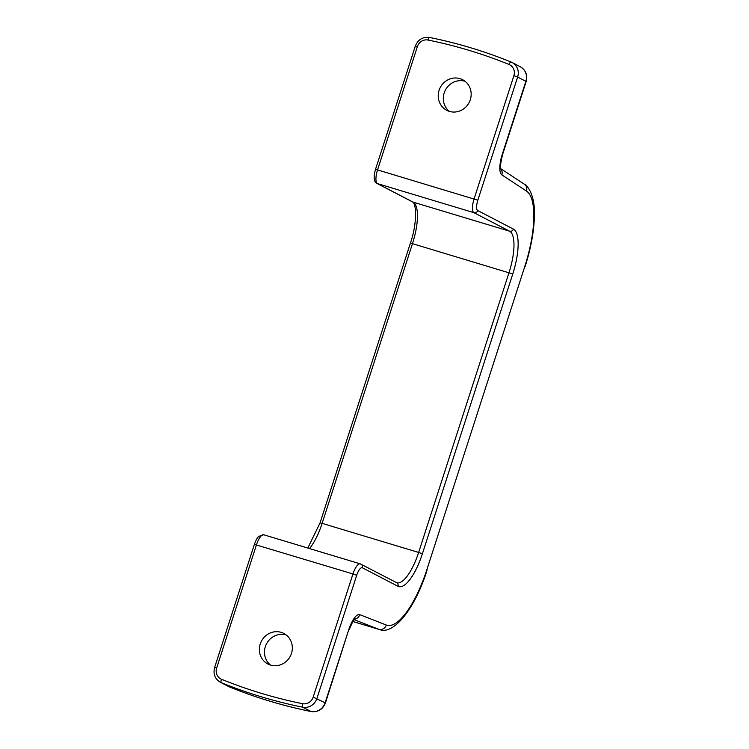 <?xml version="1.0" encoding="UTF-8"?>
<svg xmlns="http://www.w3.org/2000/svg" width="749" height="749" viewBox="0 0 749 749"><rect width="100%" height="100%" fill="white"/><g stroke="black" fill="none" stroke-linecap="round" stroke-linejoin="round"><path stroke-width="1.12" d="M286.221 634.983A17.236 16.272 -62.6 0 0 266.504 643.859A17.236 16.272 -62.6 0 0 270.576 665.093M281.137 632.343A17.236 16.272 -62.6 0 0 260.764 642.586A17.236 16.272 -62.6 0 0 267.908 664.007A17.236 16.272 -62.6 0 0 270.567 665.084A17.236 16.272 -62.6 0 0 290.94 654.841A17.236 16.272 -62.6 0 0 283.796 633.42A17.236 16.272 -62.6 0 0 281.137 632.343M449.4 111.395A17.236 16.272 117.4 0 1 446.75 110.318A17.236 16.272 117.4 0 1 439.607 88.897A17.236 16.272 117.4 0 1 459.98 78.645A17.236 16.272 117.4 0 1 462.639 79.731A17.236 16.272 117.4 0 1 469.773 101.143A17.236 16.272 117.4 0 1 449.4 111.395A17.236 16.272 117.4 0 1 445.346 90.17A17.236 16.272 117.4 0 1 465.054 81.295M307.802 548.053L320.057 522.877L322.117 523.364L412.502 243.547A37.6 12.171 106.8 0 0 413.064 202.118L377.402 183.599A12.536 4.054 -73.2 0 1 377.59 169.789L417.371 46.607A9.4 8.876 117.4 0 1 428.016 40.043A506.062 477.909 117.4 0 1 509.002 64.451A9.4 8.876 117.4 0 1 513.889 75.686L474.098 198.869A12.536 4.054 106.8 0 0 473.911 212.669L509.582 231.198A37.6 12.171 -73.2 0 1 509.02 272.617L418.635 552.444L422.389 553.773A40.736 13.192 -73.2 0 1 398 586.298A3.136 2.959 117.4 0 0 396.605 582.666L396.811 582.75A37.6 12.171 106.8 0 0 418.635 552.444L322.117 523.364A37.6 12.171 -73.2 0 1 309.477 548.558M216.648 668.052A9.4 8.876 -62.6 0 0 221.545 679.287A506.062 477.909 -62.6 0 0 302.53 703.686A9.4 8.876 -62.6 0 0 313.166 697.132L352.957 573.949L254.37 544.383C256.973 537.52 257.665 537.735 258.686 536.406L263.714 534.767A12.536 4.054 106.8 0 0 256.439 544.869L216.648 668.052L214.588 667.565L254.37 544.383M263.948 534.861A12.536 4.054 106.8 0 0 263.714 534.767L360.232 563.847A12.536 4.054 -73.2 0 1 360.456 563.941A3.136 2.959 117.4 0 1 362.338 567.77A9.4 3.043 106.8 0 0 356.711 575.279L316.921 698.461A12.536 11.834 117.4 0 1 302.736 707.206A509.189 480.867 117.4 0 1 221.245 682.657A12.536 11.834 117.4 0 1 220.309 682.217C214.897 678.866 212.988 673.978 214.588 667.565M221.545 679.287A3.136 1.03 112.1 0 0 221.245 682.657L229.475 686.927A509.189 480.867 -62.6 0 0 310.966 711.484A12.536 11.834 -62.6 0 0 325.15 702.74L348.725 629.75A18.8 6.086 -73.2 0 1 359.782 614.657L386.306 625.031A68.936 22.32 106.8 0 0 426.864 569.671L524.749 266.607L426.864 569.671M302.53 703.686A3.136 0.992 101.4 0 0 302.736 707.206L310.966 711.484A6.264 1.985 -78.6 0 0 311.144 711.541C317.997 712.308 322.763 709.443 325.441 702.955L313.166 697.132M396.605 582.666L360.232 563.847A12.536 4.054 -73.2 0 0 352.957 573.949L356.711 575.279M398 586.298L362.338 567.77M352.751 621.492L379.378 629.516A75.2 24.352 -73.2 0 1 378.779 629.31A6.264 5.926 -68.6 0 0 386.306 625.031M354.474 619.133A6.264 5.926 -68.6 0 0 359.782 614.657M352.76 621.473L378.779 629.31L354.043 619.629M325.441 702.955L348.725 629.75M311.341 711.55A6.264 1.985 -78.6 0 1 311.144 711.541C283.122 705.867 255.924 697.675 229.54 686.955A6.264 2.05 -67.9 0 1 229.475 686.927A12.536 11.834 -62.6 0 1 228.539 686.496L220.309 682.217M410.433 243.051C416.725 225.187 416.968 204.402 412.587 201.921A3.136 2.959 117.4 0 0 413.064 202.118L509.582 231.198A3.136 2.959 -62.6 0 0 513.383 229.082A40.736 13.192 106.8 0 1 512.765 273.956L410.433 243.051L320.057 522.877M513.383 229.082L477.712 210.553A3.136 2.959 -62.6 0 1 473.911 212.669L377.402 183.599A3.136 2.959 117.4 0 1 376.916 183.402L412.587 201.921M477.712 210.553A9.4 3.043 -73.2 0 1 477.853 200.198L375.521 169.302C372.74 179.105 374.781 182.569 376.916 183.402M417.371 46.607L415.311 46.11L375.521 169.302M428.016 40.043A3.136 0.992 -78.6 0 1 429.552 37.45A3.136 0.992 -78.6 0 1 429.636 37.478A509.189 480.867 -62.6 0 1 511.127 62.036A3.136 1.03 -67.9 0 0 511.09 62.017C484.725 51.306 457.545 43.114 429.552 37.45C422.754 36.682 418.008 39.566 415.311 46.11M509.002 64.451A3.136 1.03 -67.9 0 1 511.09 62.017L512.063 62.467A12.536 11.834 -62.6 0 0 511.127 62.036M513.889 75.686L517.643 77.016A12.536 11.834 -62.6 0 0 512.063 62.467L520.293 66.745A12.536 11.834 117.4 0 1 525.873 81.285L502.298 154.275A18.8 6.086 106.8 0 0 501.83 174.873L526.472 191.07A68.936 22.32 -73.2 0 1 524.749 266.607M477.853 200.198L517.643 77.016L526.163 81.501C527.764 75.106 525.807 70.191 520.293 66.745M512.765 273.956L422.389 553.773M525.04 266.822C531.191 247.498 534.309 229.849 534.411 213.877C534.87 195.966 527.876 185.387 524.244 184.123A6.264 5.898 123.3 0 1 526.472 191.07M500.622 168.797A6.264 5.898 123.3 0 1 501.83 174.873M500.706 169.105C499.798 169.031 500.416 164.153 502.588 154.491L502.298 154.275M379.378 629.516C394.011 635.489 415.508 607.476 427.155 569.886M349.006 629.965L353.06 620.996L354.932 618.702L353.631 619.067M229.54 686.955L228.539 686.496M524.244 184.123L500.575 168.572M502.588 154.491L526.163 81.501"/></g></svg>
